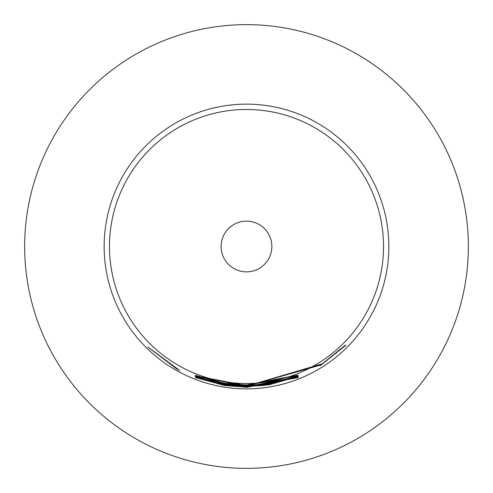 <?xml version="1.0" encoding="UTF-8"?>
<svg xmlns="http://www.w3.org/2000/svg" width="493" height="493" viewBox="0 0 493 493"><rect width="100%" height="100%" fill="white"/><g stroke="black" fill="none" stroke-linecap="round" stroke-linejoin="round"><path stroke-width="0.74" d="M179.538 370.397L147.771 346.93L176.229 368.585L179.538 370.397M298.197 377.25L246.5 387.19L224.457 385.452L195.53 377.539L195.493 377.2L224.494 384.978L246.5 386.709L298.129 376.868L246.5 386.802L226.503 385.668L246.5 387.116L298.228 377.33M246.5 221.135A25.365 25.365 0 0 1 271.865 246.5A25.365 25.365 0 0 1 246.5 271.865A25.365 25.365 0 0 1 221.135 246.5A25.365 25.365 0 0 1 246.5 221.135M246.5 109.477A137.023 137.023 0 0 1 383.523 246.5A137.023 137.023 0 0 1 246.5 383.523A137.023 137.023 0 0 1 109.477 246.5A137.023 137.023 0 0 1 246.5 109.477M246.5 384.996L297.908 375.111L246.5 385.088L226.065 383.874L246.5 385.403L298.129 375.438L246.5 385.471L224.161 383.671L195.505 375.364L223.791 383.135L246.5 384.996M246.5 385.569L269.4 383.677L297.914 375.814L297.963 376.122L269.511 384.139L246.5 386.037L195.376 376.251L246.5 385.951L265.191 384.7L267.255 384.115L246.5 385.68L195.179 375.765L246.5 385.569M246.5 386.136L322.225 363.834L345.538 345.069L345.667 345.464L320.444 365.492L320.388 365.122L246.5 386.265L226.435 385.088L246.5 386.537L265.271 385.273L298.037 376.436L269.56 384.706L246.5 386.617L224.518 384.885L195.45 376.899L195.419 376.56L224.377 384.38L246.5 386.136M246.5 387.258L298.271 377.515L246.5 387.344L195.548 377.743L246.5 387.258M246.5 388.854A142.354 142.354 0 0 0 388.854 246.5A142.354 142.354 0 0 0 246.5 104.146A142.354 142.354 0 0 0 104.146 246.5A142.354 142.354 0 0 0 246.5 388.854M225.936 383.474L226.065 383.874M226.158 384.657L226.435 385.088M246.5 468.35A221.85 221.85 0 0 0 468.35 246.5A221.85 221.85 0 0 0 246.5 24.65A221.85 221.85 0 0 0 24.65 246.5A221.85 221.85 0 0 0 246.5 468.35M226.367 385.267L226.503 385.668M224.531 384.984L224.457 385.452M224.592 384.417L224.518 384.885M269.505 384.38L269.56 384.706M269.431 383.671L269.511 384.139M224.235 383.203L224.161 383.671"/></g></svg>
